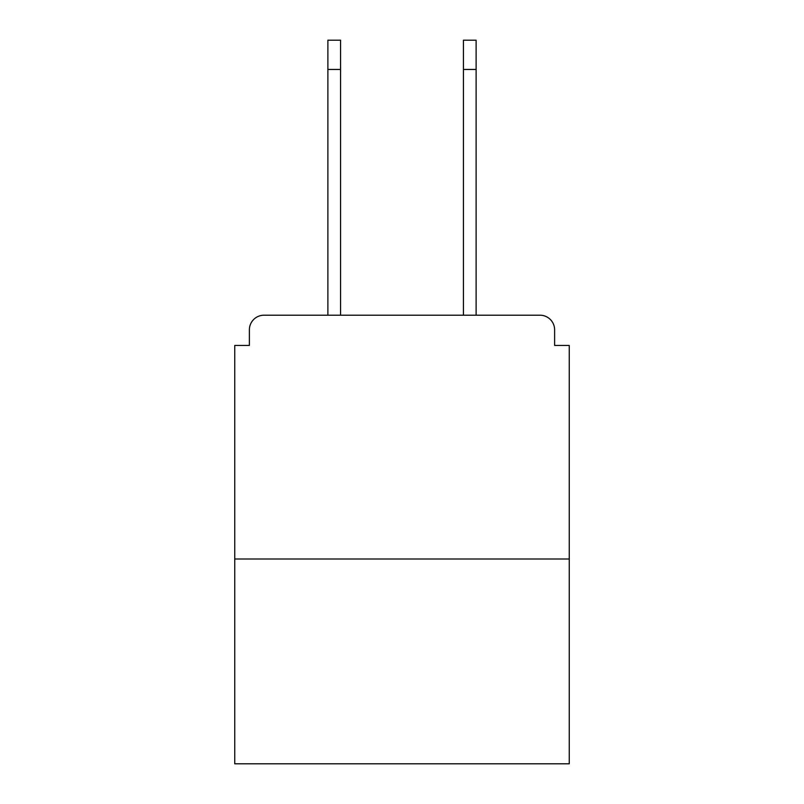 <?xml version="1.0" encoding="UTF-8"?>
<svg xmlns="http://www.w3.org/2000/svg" width="804" height="804" viewBox="0 0 804 804"><rect width="100%" height="100%" fill="white"/><g stroke="black" fill="none" stroke-linecap="round" stroke-linejoin="round"><path stroke-width="1.21" d="M554.619 345.439L554.619 329.831L554.619 345.439L569.252 345.439L569.252 763.8L234.748 763.8L234.748 345.439L249.381 345.439L249.381 329.831L249.381 345.439M569.252 559.011L234.748 559.011M554.619 329.831A14.633 14.633 0 0 0 539.986 315.208L264.013 315.208A14.633 14.633 0 0 0 249.381 329.831M539.986 315.208L476.119 315.208L476.119 69.456L463.436 69.456L463.436 40.2L476.119 40.2L476.119 69.456M327.881 69.456L327.881 40.2L340.564 40.2L340.564 69.456L327.881 69.456L327.881 315.208L264.013 315.208M340.564 315.208L340.564 69.456M463.436 315.208L463.436 69.456"/></g></svg>
